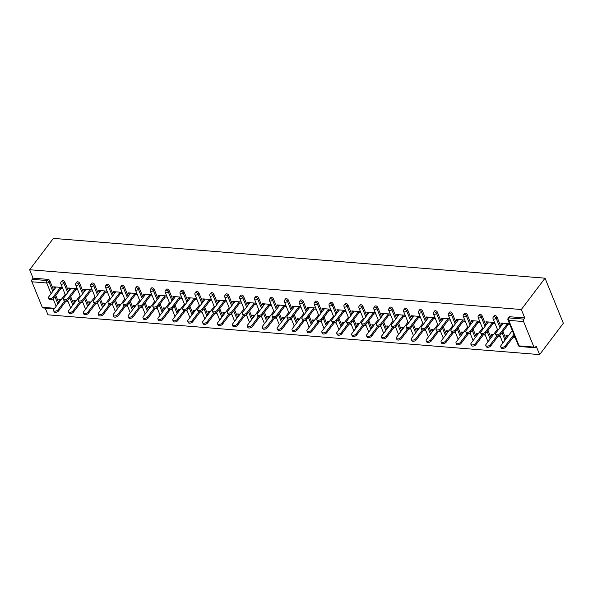 <?xml version="1.0" encoding="UTF-8"?>
<svg xmlns="http://www.w3.org/2000/svg" width="593" height="593" viewBox="0 0 593 593"><rect width="100%" height="100%" fill="white"/><g stroke="black" fill="none" stroke-linecap="round" stroke-linejoin="round"><path stroke-width="0.89" d="M45.238 308.13L47.959 314.824L539.623 354.607L563.35 323.267L545.041 278.176L53.377 238.393L29.65 269.733L521.314 309.516L545.041 278.176M533.937 347.083L523.575 321.569L508.764 320.368L519.127 345.889L533.937 347.083A1.742 0.986 94.6 0 0 534.627 347.728A1.742 0.986 94.6 0 0 535.316 347.342L536.198 346.171L539.623 354.607M508.201 318.219A1.742 1.742 0 0 0 507.979 319.931A1.742 0.956 157.9 0 0 508.764 320.368A1.742 0.986 94.6 0 1 509.046 317.922A1.742 1.075 -142.9 0 0 508.201 318.219L509.09 317.047A1.742 1.075 37.1 0 1 509.928 316.751L509.046 317.922L523.856 319.116L524.738 317.952L521.314 309.516M509.928 316.751L524.738 317.952M523.856 319.116A1.742 0.986 94.6 0 0 523.575 321.569M51.08 293.728L46.721 282.98L31.911 281.786L42.273 307.307L54.623 308.301M509.506 323.696L500.87 322.992L501.344 324.163L502.152 323.096M508.334 335.808L505.992 335.616L506.474 336.787L507.282 335.72M501.344 324.163L502.501 324.26M506.8 324.608L509.98 324.868M514.635 336.32L512.634 336.157M506.474 336.787L507.526 336.876M513.108 337.328L515.109 337.491M64.77 282.038L63.888 283.209A1.742 1.075 37.1 0 0 61.902 281.742A1.742 1.075 -142.9 0 0 61.064 282.038L61.946 280.874A1.742 1.075 37.1 0 1 62.784 280.571A1.742 1.075 37.1 0 1 64.77 282.038L68.603 291.474M70.671 296.574L73.695 304.009M29.65 269.733L33.075 278.169L47.885 279.362A1.742 1.075 37.1 0 1 49.864 280.837L53.696 290.274M55.764 295.366L58.789 302.808M77.268 288.717L68.632 288.02L69.107 289.191L70.263 289.288M74.562 289.636L77.742 289.895M76.097 300.836L73.754 300.644L74.236 301.815L75.289 301.904M80.87 302.356L82.872 302.519M94.576 284.455L93.694 285.618A1.742 1.075 37.1 0 0 91.715 284.151A1.742 1.075 -142.9 0 0 90.87 284.455L91.752 283.284A1.742 1.075 37.1 0 1 92.597 282.987A1.742 1.075 37.1 0 1 94.576 284.455L98.408 293.891M100.484 298.983L103.501 306.425M107.081 291.133L98.438 290.437L98.92 291.608L100.069 291.697M104.368 292.045L107.555 292.305M105.902 303.245L103.567 303.06L104.042 304.231L105.094 304.313M110.683 304.765L112.677 304.928M124.389 286.864L123.507 288.035A1.742 1.075 37.1 0 0 121.521 286.567A1.742 1.075 -142.9 0 0 120.683 286.864L121.565 285.693A1.742 1.075 37.1 0 1 122.41 285.396A1.742 1.075 37.1 0 1 124.389 286.864L128.221 296.3M130.29 301.4L133.314 308.834M136.887 293.542L128.251 292.846L128.725 294.017L129.882 294.113M134.181 294.462L137.361 294.714M135.715 305.662L133.373 305.469L133.855 306.64L134.907 306.729M140.489 307.181L142.49 307.337M154.195 289.273L153.313 290.444A1.742 1.075 37.1 0 0 151.334 288.976A1.742 1.075 -142.9 0 0 150.489 289.273L151.371 288.109A1.742 1.075 37.1 0 1 152.216 287.805A1.742 1.075 37.1 0 1 154.195 289.273L158.027 298.716M160.103 303.809L163.119 311.251M166.7 295.959L158.057 295.255L158.539 296.426L159.687 296.522M163.987 296.871L167.174 297.13M165.521 308.071L163.186 307.878L163.661 309.057L164.713 309.138M170.302 309.59L172.296 309.754M184.008 291.689L183.126 292.86A1.742 1.075 37.1 0 0 181.139 291.385A1.742 1.075 -142.9 0 0 180.302 291.689L181.184 290.518A1.742 1.075 37.1 0 1 182.029 290.222A1.742 1.075 37.1 0 1 184.008 291.689L187.84 301.125M189.908 306.218L192.933 313.66M196.505 298.368L187.87 297.671L188.344 298.842L189.501 298.931M193.8 299.28L196.98 299.539M195.334 310.48L192.992 310.295L193.474 311.466L194.526 311.547M200.108 312L202.109 312.163M213.821 294.098L212.931 295.27A1.742 1.075 37.1 0 0 210.952 293.802A1.742 1.075 -142.9 0 0 210.107 294.098L210.997 292.935A1.742 1.075 37.1 0 1 211.834 292.631A1.742 1.075 37.1 0 1 213.821 294.098L217.646 303.534M219.721 308.634L222.738 316.069M226.318 300.777L217.675 300.08L218.157 301.251L219.306 301.348M223.605 301.696L226.793 301.956M225.147 312.896L222.805 312.704L223.279 313.875L224.332 313.964M229.921 314.416L231.922 314.579M243.627 296.515L242.745 297.679A1.742 1.075 37.1 0 0 240.758 296.211A1.742 1.075 -142.9 0 0 239.92 296.515L240.802 295.344A1.742 1.075 37.1 0 1 241.647 295.04A1.742 1.075 37.1 0 1 243.627 296.515L247.459 305.951M249.527 311.043L252.551 318.485M256.124 303.193L247.489 302.489L247.963 303.668L249.119 303.757M253.419 304.105L256.599 304.365M254.953 315.306L252.611 315.12L253.092 316.291L254.145 316.373M259.727 316.825L261.728 316.988M273.44 298.924L272.55 300.095A1.742 1.075 37.1 0 0 270.571 298.627A1.742 1.075 -142.9 0 0 269.726 298.924L270.616 297.753A1.742 1.075 37.1 0 1 271.453 297.456A1.742 1.075 37.1 0 1 273.44 298.924L277.272 308.36M279.34 313.452L282.357 320.895M285.937 305.603L277.294 304.906L277.776 306.077L278.925 306.173M283.224 306.522L286.412 306.774M284.766 317.715L282.424 317.529L282.898 318.7L283.951 318.789M289.54 319.242L291.541 319.397M303.245 301.333L302.363 302.504A1.742 1.075 37.1 0 0 300.377 301.036A1.742 1.075 -142.9 0 0 299.539 301.333L300.421 300.169A1.742 1.075 37.1 0 1 301.266 299.865A1.742 1.075 37.1 0 1 303.245 301.333L307.078 310.769M309.146 315.869L312.17 323.304M315.743 308.019L307.107 307.315L307.582 308.486L308.738 308.582M313.037 308.931L316.225 309.19M314.572 320.131L312.237 319.938L312.711 321.109L313.764 321.198M319.345 321.651L321.347 321.814M333.058 303.749L332.169 304.913A1.742 1.075 37.1 0 0 330.19 303.446A1.742 1.075 -142.9 0 0 329.345 303.749L330.234 302.578A1.742 1.075 37.1 0 1 331.072 302.282A1.742 1.075 37.1 0 1 333.058 303.749L336.891 313.186M338.959 318.278L341.976 325.72M345.556 310.428L336.913 309.731L337.395 310.902L338.544 310.991M342.843 311.34L346.03 311.599M344.385 322.54L342.042 322.355L342.517 323.526L343.577 323.608M349.158 324.06L351.16 324.223M362.864 306.158L361.982 307.33A1.742 1.075 37.1 0 0 359.995 305.862A1.742 1.075 -142.9 0 0 359.158 306.158L360.04 304.987A1.742 1.075 37.1 0 1 360.885 304.691A1.742 1.075 37.1 0 1 362.864 306.158L366.696 315.595M368.764 320.694L371.789 328.129M375.362 312.837L366.726 312.14L367.2 313.312L368.357 313.408M372.656 313.756L375.843 314.008M374.19 324.957L371.855 324.764L372.33 325.935L373.382 326.024M378.964 326.476L380.965 326.639M392.677 308.568L391.788 309.739A1.742 1.075 37.1 0 0 389.809 308.271A1.742 1.075 -142.9 0 0 388.964 308.568L389.853 307.404A1.742 1.075 37.1 0 1 390.691 307.1A1.742 1.075 37.1 0 1 392.677 308.568L396.509 318.011M398.578 323.103L401.594 330.546M405.175 315.254L396.539 314.549L397.014 315.728L398.162 315.817M402.462 316.165L405.649 316.425M404.003 327.366L401.661 327.173L402.136 328.352L403.196 328.433M408.777 328.885L410.779 329.048M422.483 310.984L421.601 312.155A1.742 1.075 37.1 0 0 419.614 310.68A1.742 1.075 -142.9 0 0 418.777 310.984L419.659 309.813A1.742 1.075 37.1 0 1 420.504 309.516A1.742 1.075 37.1 0 1 422.483 310.984L426.315 320.42M428.383 325.513L431.407 332.955M434.98 317.663L426.345 316.966L426.819 318.137L427.976 318.226M432.275 318.574L435.462 318.834M433.809 329.775L431.474 329.589L431.949 330.761L433.001 330.85M438.583 331.294L440.584 331.457M452.296 313.393L451.406 314.564A1.742 1.075 37.1 0 0 449.427 313.097A1.742 1.075 -142.9 0 0 448.582 313.393L449.472 312.229A1.742 1.075 37.1 0 1 450.309 311.925A1.742 1.075 37.1 0 1 452.296 313.393L456.128 322.829M458.196 327.929L461.213 335.364M464.793 320.072L456.158 319.375L456.632 320.546L457.781 320.643M462.08 320.991L465.268 321.25M463.622 332.191L461.28 331.998L461.754 333.17L462.814 333.259M468.396 333.711L470.397 333.874M482.102 315.81L481.219 316.973A1.742 1.075 37.1 0 0 479.233 315.506A1.742 1.075 -142.9 0 0 478.395 315.81L479.277 314.638A1.742 1.075 37.1 0 1 480.122 314.342A1.742 1.075 37.1 0 1 482.102 315.81L485.934 325.246M488.002 330.338L491.026 337.78M494.599 322.488L485.964 321.791L486.438 322.963L487.594 323.052M491.894 323.4L495.081 323.659M493.428 334.6L491.093 334.415L491.567 335.586L492.62 335.668M498.202 336.12L500.203 336.283M497.008 317.01L496.126 318.182A1.742 1.075 37.1 0 0 494.139 316.714A1.742 1.075 -142.9 0 0 493.302 317.01L494.184 315.847A1.742 1.075 37.1 0 1 495.029 315.543A1.742 1.075 37.1 0 1 497.008 317.01L500.84 326.446M502.908 331.546L505.933 338.981M478.521 333.392L476.186 333.207L476.661 334.378L477.713 334.467M483.302 334.919L485.296 335.075M479.7 321.28L471.057 320.583L471.539 321.754L472.688 321.851M476.987 322.199L480.174 322.451M467.195 314.601L466.313 315.772A1.742 1.075 37.1 0 0 464.334 314.305A1.742 1.075 -142.9 0 0 463.489 314.601L464.371 313.43A1.742 1.075 37.1 0 1 465.216 313.134A1.742 1.075 37.1 0 1 467.195 314.601L471.027 324.037M473.103 329.13L476.12 336.572M448.716 330.983L446.373 330.798L446.855 331.969L447.908 332.05M453.489 332.503L455.491 332.666M449.887 318.871L441.251 318.167L441.726 319.345L442.882 319.434M447.181 319.783L450.361 320.042M437.389 312.192L436.507 313.356A1.742 1.075 37.1 0 0 434.521 311.888A1.742 1.075 -142.9 0 0 433.683 312.192L434.565 311.021A1.742 1.075 37.1 0 1 435.41 310.717A1.742 1.075 37.1 0 1 437.389 312.192L441.222 321.628M443.29 326.721L446.314 334.163M418.903 328.574L416.568 328.381L417.042 329.552L418.095 329.641M423.684 330.093L425.678 330.257M420.081 316.454L411.438 315.758L411.92 316.929L413.069 317.025M417.368 317.374L420.556 317.633M407.576 309.776L406.694 310.947A1.742 1.075 37.1 0 0 404.715 309.479A1.742 1.075 -142.9 0 0 403.87 309.776L404.752 308.605A1.742 1.075 37.1 0 1 405.597 308.308A1.742 1.075 37.1 0 1 407.576 309.776L411.409 319.212M413.477 324.312L416.501 331.746M389.097 326.157L386.755 325.972L387.236 327.143L388.289 327.225M393.871 327.677L395.872 327.84M390.268 314.045L381.633 313.349L382.107 314.52L383.263 314.609M387.563 314.957L390.743 315.217M377.771 307.367L376.889 308.53A1.742 1.075 37.1 0 0 374.902 307.063A1.742 1.075 -142.9 0 0 374.064 307.367L374.946 306.196A1.742 1.075 37.1 0 1 375.784 305.899A1.742 1.075 37.1 0 1 377.771 307.367L381.603 316.803M383.671 321.895L386.688 329.337M359.284 323.748L356.949 323.556L357.423 324.734L358.476 324.816M364.065 325.268L366.059 325.431M360.462 311.636L351.819 310.932L352.294 312.103L353.45 312.2M357.749 312.548L360.937 312.808M347.958 304.95L347.075 306.121A1.742 1.075 37.1 0 0 345.096 304.654A1.742 1.075 -142.9 0 0 344.251 304.95L345.133 303.786A1.742 1.075 37.1 0 1 345.978 303.483A1.742 1.075 37.1 0 1 347.958 304.95L351.79 314.394M353.858 319.486L356.882 326.921M329.478 321.339L327.136 321.147L327.618 322.318L328.67 322.407M334.252 322.859L336.253 323.015M330.649 309.22L322.014 308.523L322.488 309.694L323.645 309.791M327.944 310.139L331.124 310.391M318.152 302.541L317.262 303.712A1.742 1.075 37.1 0 0 315.283 302.245A1.742 1.075 -142.9 0 0 314.438 302.541L315.328 301.37A1.742 1.075 37.1 0 1 316.165 301.074A1.742 1.075 37.1 0 1 318.152 302.541L321.984 311.977M324.052 317.077L327.069 324.512M299.665 318.923L297.33 318.738L297.805 319.909L298.857 319.99M304.446 320.442L306.44 320.605M300.844 306.811L292.201 306.114L292.675 307.285L293.831 307.374M298.131 307.723L301.318 307.982M288.339 300.132L287.457 301.296A1.742 1.075 37.1 0 0 285.478 299.828A1.742 1.075 -142.9 0 0 284.633 300.132L285.515 298.961A1.742 1.075 37.1 0 1 286.36 298.664A1.742 1.075 37.1 0 1 288.339 300.132L292.171 309.568M294.239 314.661L297.263 322.103M269.859 316.514L267.517 316.321L267.992 317.492L269.052 317.581M274.633 318.033L276.635 318.196M271.031 304.394L262.395 303.698L262.869 304.869L264.018 304.965M268.325 305.313L271.505 305.573M258.533 297.716L257.644 298.887A1.742 1.075 37.1 0 0 255.665 297.419A1.742 1.075 -142.9 0 0 254.82 297.716L255.709 296.552A1.742 1.075 37.1 0 1 256.547 296.248A1.742 1.075 37.1 0 1 258.533 297.716L262.365 307.152M264.434 312.252L267.45 319.686M240.046 314.097L237.711 313.912L238.186 315.083L239.238 315.172M244.827 315.624L246.821 315.78M241.218 301.985L232.582 301.288L233.056 302.46L234.213 302.556M238.512 302.897L241.699 303.156M228.72 295.307L227.838 296.478A1.742 1.075 37.1 0 0 225.851 295.003A1.742 1.075 -142.9 0 0 225.014 295.307L225.896 294.135A1.742 1.075 37.1 0 1 226.741 293.839A1.742 1.075 37.1 0 1 228.72 295.307L232.552 304.743M234.62 309.835L237.645 317.277M210.241 311.688L207.898 311.503L208.373 312.674L209.433 312.756M215.014 313.208L217.016 313.371M211.412 299.576L202.776 298.872L203.251 300.051L204.4 300.14M208.699 300.488L211.886 300.747M198.914 292.898L198.025 294.061A1.742 1.075 37.1 0 0 196.046 292.594A1.742 1.075 -142.9 0 0 195.201 292.89L196.09 291.726A1.742 1.075 37.1 0 1 196.928 291.422A1.742 1.075 37.1 0 1 198.914 292.898L202.747 302.334M204.815 307.426L207.832 314.868M180.428 309.279L178.093 309.086L178.567 310.258L179.62 310.347M185.201 310.799L187.203 310.962M181.599 297.16L172.963 296.463L173.438 297.634L174.594 297.73M178.893 298.079L182.081 298.331M169.101 290.481L168.219 291.652A1.742 1.075 37.1 0 0 166.233 290.185A1.742 1.075 -142.9 0 0 165.395 290.481L166.277 289.31A1.742 1.075 37.1 0 1 167.122 289.013A1.742 1.075 37.1 0 1 169.101 290.481L172.934 299.917M175.002 305.017L178.026 312.452M150.622 306.863L148.28 306.677L148.754 307.849L149.814 307.93M155.396 308.382L157.397 308.545M151.793 294.751L143.158 294.054L143.632 295.225L144.781 295.314M149.08 295.662L152.268 295.922M139.296 288.072L138.406 289.236A1.742 1.075 37.1 0 0 136.427 287.768A1.742 1.075 -142.9 0 0 135.582 288.072L136.472 286.901A1.742 1.075 37.1 0 1 137.309 286.604A1.742 1.075 37.1 0 1 139.296 288.072L143.128 297.508M145.196 302.6L148.213 310.043M120.809 304.454L118.474 304.261L118.948 305.439L120.001 305.521M125.583 305.973L127.584 306.136M121.98 292.342L113.345 291.637L113.819 292.809L114.975 292.905M119.275 293.253L122.462 293.513M109.483 285.656L108.601 286.827A1.742 1.075 37.1 0 0 106.614 285.359A1.742 1.075 -142.9 0 0 105.776 285.656L106.658 284.492A1.742 1.075 37.1 0 1 107.503 284.188A1.742 1.075 37.1 0 1 109.483 285.656L113.315 295.092M115.383 300.191L118.407 307.626M91.003 302.045L88.661 301.852L89.135 303.023L90.195 303.112M95.777 303.564L97.778 303.72M92.174 289.925L83.539 289.228L84.013 290.4L85.162 290.496M89.461 290.844L92.649 291.096M79.677 283.246L78.787 284.418A1.742 1.075 37.1 0 0 76.808 282.95A1.742 1.075 -142.9 0 0 75.963 283.246L76.853 282.075A1.742 1.075 37.1 0 1 77.69 281.779A1.742 1.075 37.1 0 1 79.677 283.246L83.509 292.683M85.577 297.775L88.594 305.217M61.19 299.628L58.855 299.443L59.33 300.614L60.382 300.695M65.964 301.148L67.965 301.311M62.361 287.516L53.726 286.819L54.2 287.99L55.357 288.079M59.656 288.428L62.843 288.687M33.075 278.169L32.185 279.34L46.995 280.533L47.885 279.362M31.911 281.786A1.742 0.986 -85.4 0 1 32.185 279.34M54.208 308.857L42.963 307.945A1.742 0.986 -85.4 0 1 42.273 307.307M486.438 322.963L487.246 321.895M491.567 335.586L492.375 334.519M471.539 321.754L472.347 320.687M476.661 334.378L477.469 333.31M456.632 320.546L457.44 319.479M461.754 333.17L462.562 332.102M441.726 319.345L442.534 318.271M446.855 331.969L447.663 330.901M426.819 318.137L427.627 317.07M431.949 330.761L432.757 329.693M411.92 316.929L412.728 315.861M417.042 329.552L417.85 328.485M397.014 315.728L397.821 314.653M402.136 328.352L402.943 327.284M382.107 314.52L382.915 313.452M387.236 327.143L388.044 326.076M367.2 313.312L368.008 312.244M372.33 325.935L373.138 324.868M352.294 312.103L353.109 311.036M357.423 324.734L358.231 323.659M337.395 310.902L338.203 309.835M342.517 323.526L343.325 322.459M322.488 309.694L323.296 308.627M327.618 322.318L328.426 321.25M307.582 308.486L308.39 307.419M312.711 321.109L313.519 320.042M292.675 307.285L293.491 306.218M297.805 319.909L298.613 318.841M277.776 306.077L278.584 305.01M282.898 318.7L283.706 317.633M262.869 304.869L263.677 303.801M267.992 317.492L268.807 316.425M247.963 303.668L248.771 302.6M253.092 316.291L253.9 315.224M233.056 302.46L233.864 301.392M238.186 315.083L238.994 314.016M218.157 301.251L218.965 300.184M223.279 313.875L224.087 312.808M203.251 300.051L204.059 298.976M208.373 312.674L209.188 311.607M188.344 298.842L189.152 297.775M193.474 311.466L194.282 310.398M173.438 297.634L174.246 296.567M178.567 310.258L179.375 309.19M158.539 296.426L159.347 295.358M163.661 309.057L164.469 307.982M143.632 295.225L144.44 294.158M148.754 307.849L149.562 306.781M128.725 294.017L129.533 292.949M133.855 306.64L134.663 305.573M113.819 292.809L114.627 291.741M118.948 305.439L119.756 304.365M98.92 291.608L99.728 290.54M104.042 304.231L104.85 303.164M84.013 290.4L84.821 289.332M89.135 303.023L89.943 301.956M69.107 289.191L69.915 288.124M74.236 301.815L75.044 300.747M54.2 287.99L55.008 286.923M59.33 300.614L60.138 299.547M503.309 323.192L495.889 332.984A2.617 1.431 -22.1 0 0 495.615 334.141A2.617 1.431 -22.1 0 0 497.66 334.756A2.617 1.431 -22.1 0 0 500.195 333.333L500.67 334.504A2.617 1.431 157.9 0 1 498.142 335.927A2.617 1.431 157.9 0 1 496.096 335.319L495.615 334.141M508.082 324.712L500.67 334.504M507.608 323.541L500.195 333.333M505.28 345.867L505.755 347.038A2.617 1.431 157.9 0 1 503.227 348.462A2.617 1.431 157.9 0 1 501.181 347.846L500.707 346.675A2.617 1.431 -22.1 0 0 502.753 347.29A2.617 1.431 -22.1 0 0 505.28 345.867L513.894 334.489M512.3 330.568L500.981 345.519A2.617 1.431 -22.1 0 0 500.707 346.675M505.755 347.038L513.916 336.261M488.402 321.984L480.99 331.776A2.617 1.431 -22.1 0 0 480.715 332.94A2.617 1.431 -22.1 0 0 482.761 333.548A2.617 1.431 -22.1 0 0 485.289 332.124L485.763 333.296A2.617 1.431 157.9 0 1 483.236 334.719A2.617 1.431 157.9 0 1 481.19 334.111L480.715 332.94M493.176 323.504L485.763 333.296M492.701 322.333L485.289 332.124M473.496 320.776L466.083 330.575A2.617 1.431 -22.1 0 0 465.809 331.732A2.617 1.431 -22.1 0 0 467.855 332.339A2.617 1.431 -22.1 0 0 470.382 330.924L470.857 332.095A2.617 1.431 157.9 0 1 468.329 333.511A2.617 1.431 157.9 0 1 466.283 332.903L465.809 331.732M478.269 322.303L470.857 332.095M477.795 321.124L470.382 330.924M458.589 319.575L451.177 329.367A2.617 1.431 -22.1 0 0 450.902 330.523A2.617 1.431 -22.1 0 0 452.948 331.139A2.617 1.431 -22.1 0 0 455.476 329.715L455.95 330.887A2.617 1.431 157.9 0 1 453.423 332.31A2.617 1.431 157.9 0 1 451.377 331.695L450.902 330.523M463.37 321.095L455.95 330.887M462.888 319.923L455.476 329.715M443.69 318.367L436.27 328.159A2.617 1.431 -22.1 0 0 435.996 329.323A2.617 1.431 -22.1 0 0 438.042 329.93A2.617 1.431 -22.1 0 0 440.569 328.507L441.051 329.678A2.617 1.431 157.9 0 1 438.524 331.102A2.617 1.431 157.9 0 1 436.478 330.494L435.996 329.323M448.464 319.886L441.051 329.678M447.989 318.715L440.569 328.507M428.783 317.159L421.371 326.958A2.617 1.431 -22.1 0 0 421.097 328.114A2.617 1.431 -22.1 0 0 423.143 328.722A2.617 1.431 -22.1 0 0 425.67 327.306L426.145 328.478A2.617 1.431 157.9 0 1 423.617 329.893A2.617 1.431 157.9 0 1 421.571 329.285L421.097 328.114M433.557 318.678L426.145 328.478M433.083 317.507L425.67 327.306M490.374 344.659L490.856 345.83A2.617 1.431 157.9 0 1 488.328 347.253A2.617 1.431 157.9 0 1 486.275 346.646L485.8 345.474A2.617 1.431 -22.1 0 0 487.846 346.082A2.617 1.431 -22.1 0 0 490.374 344.659L496.986 335.934M497.394 329.367L486.075 344.311A2.617 1.431 -22.1 0 0 485.8 345.474M490.856 345.83L498.394 335.875M475.475 343.458L475.949 344.629A2.617 1.431 157.9 0 1 473.422 346.045A2.617 1.431 157.9 0 1 471.376 345.437L470.894 344.266A2.617 1.431 -22.1 0 0 472.947 344.874A2.617 1.431 -22.1 0 0 475.475 343.458L482.079 334.726M482.487 328.159L471.176 343.11A2.617 1.431 -22.1 0 0 470.894 344.266M475.949 344.629L483.488 334.667M460.568 342.25L461.043 343.421A2.617 1.431 157.9 0 1 458.515 344.844A2.617 1.431 157.9 0 1 456.469 344.229L455.995 343.058A2.617 1.431 -22.1 0 0 458.041 343.673A2.617 1.431 -22.1 0 0 460.568 342.25L467.173 333.525M467.588 326.951L456.269 341.902A2.617 1.431 -22.1 0 0 455.995 343.058M461.043 343.421L468.581 333.459M445.662 341.042L446.136 342.213A2.617 1.431 157.9 0 1 443.608 343.636A2.617 1.431 157.9 0 1 441.563 343.028L441.088 341.857A2.617 1.431 -22.1 0 0 443.134 342.465A2.617 1.431 -22.1 0 0 445.662 341.042L452.266 332.317M452.681 325.75L441.362 340.693A2.617 1.431 -22.1 0 0 441.088 341.857M446.136 342.213L453.682 332.258M430.755 339.841L431.237 341.012A2.617 1.431 157.9 0 1 428.702 342.428A2.617 1.431 157.9 0 1 426.656 341.82L426.182 340.649A2.617 1.431 -22.1 0 0 428.228 341.257A2.617 1.431 -22.1 0 0 430.755 339.841L437.367 331.109M437.775 324.541L426.456 339.493A2.617 1.431 -22.1 0 0 426.182 340.649M431.237 341.012L438.776 331.05M413.877 315.958L406.464 325.75A2.617 1.431 -22.1 0 0 406.19 326.906A2.617 1.431 -22.1 0 0 408.236 327.521A2.617 1.431 -22.1 0 0 410.764 326.098L411.238 327.269A2.617 1.431 157.9 0 1 408.71 328.692A2.617 1.431 157.9 0 1 406.665 328.077L406.19 326.906M418.651 317.477L411.238 327.269M418.176 316.306L410.764 326.098M415.856 338.633L416.33 339.804A2.617 1.431 157.9 0 1 413.803 341.227A2.617 1.431 157.9 0 1 411.757 340.612L411.275 339.441A2.617 1.431 -22.1 0 0 413.328 340.048A2.617 1.431 -22.1 0 0 415.856 338.633L422.461 329.901M422.868 323.333L411.557 338.284A2.617 1.431 -22.1 0 0 411.275 339.441M416.33 339.804L423.869 329.841M398.97 314.75L391.558 324.541A2.617 1.431 -22.1 0 0 391.284 325.705A2.617 1.431 -22.1 0 0 393.329 326.313A2.617 1.431 -22.1 0 0 395.857 324.89L396.332 326.061A2.617 1.431 157.9 0 1 393.804 327.484A2.617 1.431 157.9 0 1 391.758 326.876L391.284 325.705M403.751 316.269L396.332 326.061M403.27 315.098L395.857 324.89M400.95 337.424L401.424 338.596A2.617 1.431 157.9 0 1 398.896 340.019A2.617 1.431 157.9 0 1 396.85 339.411L396.376 338.232A2.617 1.431 -22.1 0 0 398.422 338.848A2.617 1.431 -22.1 0 0 400.95 337.424L407.554 328.7M407.969 322.125L396.65 337.076A2.617 1.431 -22.1 0 0 396.376 338.232M401.424 338.596L408.962 328.641M384.071 313.541L376.651 323.341A2.617 1.431 -22.1 0 0 376.377 324.497A2.617 1.431 -22.1 0 0 378.423 325.105A2.617 1.431 -22.1 0 0 380.951 323.689L381.432 324.86A2.617 1.431 157.9 0 1 378.905 326.276A2.617 1.431 157.9 0 1 376.859 325.668L376.377 324.497M388.845 315.061L381.432 324.86M388.371 313.89L380.951 323.689M386.043 336.216L386.517 337.395A2.617 1.431 157.9 0 1 383.99 338.811A2.617 1.431 157.9 0 1 381.944 338.203L381.469 337.032A2.617 1.431 -22.1 0 0 383.515 337.639A2.617 1.431 -22.1 0 0 386.043 336.216L392.648 327.492M393.063 320.924L381.744 335.875A2.617 1.431 -22.1 0 0 381.469 337.032M386.517 337.395L394.063 327.432M369.165 312.341L361.752 322.132A2.617 1.431 -22.1 0 0 361.478 323.289A2.617 1.431 -22.1 0 0 363.524 323.897A2.617 1.431 -22.1 0 0 366.051 322.481L366.526 323.652A2.617 1.431 157.9 0 1 363.998 325.075A2.617 1.431 157.9 0 1 361.952 324.46L361.478 323.289M373.938 313.86L366.526 323.652M373.464 312.689L366.051 322.481M371.136 335.015L371.618 336.187A2.617 1.431 157.9 0 1 369.083 337.61A2.617 1.431 157.9 0 1 367.037 336.994L366.563 335.823A2.617 1.431 -22.1 0 0 368.609 336.431A2.617 1.431 -22.1 0 0 371.136 335.015L377.748 326.283M378.156 319.716L366.837 334.667A2.617 1.431 -22.1 0 0 366.563 335.823M371.618 336.187L379.157 326.224M354.258 311.132L346.846 320.924A2.617 1.431 -22.1 0 0 346.571 322.081A2.617 1.431 -22.1 0 0 348.617 322.696A2.617 1.431 -22.1 0 0 351.145 321.273L351.619 322.444A2.617 1.431 157.9 0 1 349.092 323.867A2.617 1.431 157.9 0 1 347.046 323.259L346.571 322.081M359.032 312.652L351.619 322.444M358.557 311.481L351.145 321.273M356.237 333.807L356.712 334.978A2.617 1.431 157.9 0 1 354.184 336.401A2.617 1.431 157.9 0 1 352.138 335.794L351.656 334.615A2.617 1.431 -22.1 0 0 353.702 335.23A2.617 1.431 -22.1 0 0 356.237 333.807L362.842 325.083M363.25 318.508L351.938 333.459A2.617 1.431 -22.1 0 0 351.656 334.615M356.712 334.978L364.25 325.016M339.352 309.924L331.939 319.716A2.617 1.431 -22.1 0 0 331.665 320.88A2.617 1.431 -22.1 0 0 333.711 321.488A2.617 1.431 -22.1 0 0 336.238 320.064L336.713 321.243A2.617 1.431 157.9 0 1 334.185 322.659A2.617 1.431 157.9 0 1 332.139 322.051L331.665 320.88M344.133 311.444L336.713 321.243M343.651 310.272L336.238 320.064M341.331 332.599L341.805 333.777A2.617 1.431 157.9 0 1 339.278 335.193A2.617 1.431 157.9 0 1 337.232 334.585L336.757 333.414A2.617 1.431 -22.1 0 0 338.803 334.022A2.617 1.431 -22.1 0 0 341.331 332.599L347.935 323.874M348.35 317.307L337.032 332.25A2.617 1.431 -22.1 0 0 336.757 333.414M341.805 333.777L349.344 323.815M324.453 308.723L317.033 318.515A2.617 1.431 -22.1 0 0 316.758 319.671A2.617 1.431 -22.1 0 0 318.804 320.279A2.617 1.431 -22.1 0 0 321.332 318.864L321.814 320.035A2.617 1.431 157.9 0 1 319.286 321.458A2.617 1.431 157.9 0 1 317.233 320.843L316.758 319.671M329.226 310.243L321.814 320.035M328.752 309.064L321.332 318.864M326.424 331.398L326.899 332.569A2.617 1.431 157.9 0 1 324.371 333.985A2.617 1.431 157.9 0 1 322.325 333.377L321.851 332.206A2.617 1.431 -22.1 0 0 323.897 332.814A2.617 1.431 -22.1 0 0 326.424 331.398L333.029 322.666M333.444 316.099L322.125 331.05A2.617 1.431 -22.1 0 0 321.851 332.206M326.899 332.569L334.445 322.607M309.546 307.515L302.134 317.307A2.617 1.431 -22.1 0 0 301.859 318.463A2.617 1.431 -22.1 0 0 303.905 319.078A2.617 1.431 -22.1 0 0 306.433 317.655L306.907 318.826A2.617 1.431 157.9 0 1 304.379 320.25A2.617 1.431 157.9 0 1 302.334 319.642L301.859 318.463M314.32 309.035L306.907 318.826M313.845 307.863L306.433 317.655M311.518 330.19L311.992 331.361A2.617 1.431 157.9 0 1 309.464 332.784A2.617 1.431 157.9 0 1 307.419 332.169L306.944 330.998A2.617 1.431 -22.1 0 0 308.99 331.613A2.617 1.431 -22.1 0 0 311.518 330.19L318.13 321.465M318.537 314.89L307.218 329.841A2.617 1.431 -22.1 0 0 306.944 330.998M311.992 331.361L319.538 321.399M294.639 306.307L287.227 316.099A2.617 1.431 -22.1 0 0 286.953 317.262A2.617 1.431 -22.1 0 0 288.999 317.87A2.617 1.431 -22.1 0 0 291.526 316.447L292.001 317.626A2.617 1.431 157.9 0 1 289.473 319.041A2.617 1.431 157.9 0 1 287.427 318.434L286.953 317.262M299.413 307.826L292.001 317.626M298.939 306.655L291.526 316.447M296.611 328.982L297.093 330.153A2.617 1.431 157.9 0 1 294.565 331.576A2.617 1.431 157.9 0 1 292.519 330.968L292.038 329.797A2.617 1.431 -22.1 0 0 294.084 330.405A2.617 1.431 -22.1 0 0 296.611 328.982L303.223 320.257M303.631 313.69L292.312 328.633A2.617 1.431 -22.1 0 0 292.038 329.797M297.093 330.153L304.632 320.198M279.733 305.099L272.32 314.898A2.617 1.431 -22.1 0 0 272.046 316.054A2.617 1.431 -22.1 0 0 274.092 316.662A2.617 1.431 -22.1 0 0 276.62 315.246L277.094 316.417A2.617 1.431 157.9 0 1 274.566 317.833A2.617 1.431 157.9 0 1 272.521 317.225L272.046 316.054M284.514 306.625L277.094 316.417M284.032 305.447L276.62 315.246M281.712 327.781L282.186 328.952A2.617 1.431 157.9 0 1 279.659 330.368A2.617 1.431 157.9 0 1 277.613 329.76L277.139 328.589A2.617 1.431 -22.1 0 0 279.184 329.197A2.617 1.431 -22.1 0 0 281.712 327.781L288.317 319.049M288.732 312.481L277.413 327.432A2.617 1.431 -22.1 0 0 277.139 328.589M282.186 328.952L289.725 318.99M264.834 303.898L257.414 313.69A2.617 1.431 -22.1 0 0 257.14 314.846A2.617 1.431 -22.1 0 0 259.185 315.461A2.617 1.431 -22.1 0 0 261.713 314.038L262.195 315.209A2.617 1.431 157.9 0 1 259.66 316.632A2.617 1.431 157.9 0 1 257.614 316.017L257.14 314.846M269.607 305.417L262.195 315.209M269.133 304.246L261.713 314.038M266.806 326.573L267.28 327.744A2.617 1.431 157.9 0 1 264.752 329.167A2.617 1.431 157.9 0 1 262.706 328.552L262.232 327.38A2.617 1.431 -22.1 0 0 264.278 327.996A2.617 1.431 -22.1 0 0 266.806 326.573L273.41 317.848M273.825 311.273L262.506 326.224A2.617 1.431 -22.1 0 0 262.232 327.38M267.28 327.744L274.818 317.781M249.927 302.689L242.515 312.481A2.617 1.431 -22.1 0 0 242.233 313.645A2.617 1.431 -22.1 0 0 244.286 314.253A2.617 1.431 -22.1 0 0 246.814 312.83L247.288 314.001A2.617 1.431 157.9 0 1 244.761 315.424A2.617 1.431 157.9 0 1 242.715 314.816L242.233 313.645M254.701 304.209L247.288 314.001M254.227 303.038L246.814 312.83M251.899 325.364L252.373 326.535A2.617 1.431 157.9 0 1 249.846 327.959A2.617 1.431 157.9 0 1 247.8 327.351L247.325 326.18A2.617 1.431 -22.1 0 0 249.371 326.787A2.617 1.431 -22.1 0 0 251.899 325.364L258.511 316.64M258.919 310.072L247.6 325.016A2.617 1.431 -22.1 0 0 247.325 326.18M252.373 326.535L259.919 316.58M235.021 301.481L227.608 311.281A2.617 1.431 -22.1 0 0 227.334 312.437A2.617 1.431 -22.1 0 0 229.38 313.045A2.617 1.431 -22.1 0 0 231.907 311.629L232.382 312.8A2.617 1.431 157.9 0 1 229.854 314.216A2.617 1.431 157.9 0 1 227.808 313.608L227.334 312.437M239.794 303.001L232.382 312.8M239.32 301.83L231.907 311.629M236.992 324.163L237.474 325.335A2.617 1.431 157.9 0 1 234.947 326.75A2.617 1.431 157.9 0 1 232.901 326.143L232.419 324.971A2.617 1.431 -22.1 0 0 234.465 325.579A2.617 1.431 -22.1 0 0 236.992 324.163L243.604 315.432M244.012 308.864L232.693 323.815A2.617 1.431 -22.1 0 0 232.419 324.971M237.474 325.335L245.013 315.372M220.114 300.28L212.702 310.072A2.617 1.431 -22.1 0 0 212.427 311.229A2.617 1.431 -22.1 0 0 214.473 311.844A2.617 1.431 -22.1 0 0 217.001 310.421L217.475 311.592A2.617 1.431 157.9 0 1 214.948 313.015A2.617 1.431 157.9 0 1 212.902 312.4L212.427 311.229M224.895 301.8L217.475 311.592M224.413 300.629L217.001 310.421M222.093 322.955L222.568 324.126A2.617 1.431 157.9 0 1 220.04 325.55A2.617 1.431 157.9 0 1 217.994 324.934L217.52 323.763A2.617 1.431 -22.1 0 0 219.566 324.378A2.617 1.431 -22.1 0 0 222.093 322.955L228.698 314.231M229.106 307.656L217.794 322.607A2.617 1.431 -22.1 0 0 217.52 323.763M222.568 324.126L230.106 314.164M205.215 299.072L197.795 308.864A2.617 1.431 -22.1 0 0 197.521 310.028A2.617 1.431 -22.1 0 0 199.567 310.636A2.617 1.431 -22.1 0 0 202.094 309.212L202.576 310.384A2.617 1.431 157.9 0 1 200.041 311.807A2.617 1.431 157.9 0 1 197.995 311.199L197.521 310.028M209.989 300.592L202.576 310.384M209.514 299.421L202.094 309.212M207.187 321.747L207.661 322.918A2.617 1.431 157.9 0 1 205.134 324.341A2.617 1.431 157.9 0 1 203.088 323.734L202.613 322.562A2.617 1.431 -22.1 0 0 204.659 323.17A2.617 1.431 -22.1 0 0 207.187 321.747L213.791 313.022M214.206 306.448L202.888 321.399A2.617 1.431 -22.1 0 0 202.613 322.562M207.661 322.918L215.2 312.963M190.309 297.864L182.896 307.663A2.617 1.431 -22.1 0 0 182.614 308.82A2.617 1.431 -22.1 0 0 184.66 309.427A2.617 1.431 -22.1 0 0 187.195 308.012L187.67 309.183A2.617 1.431 157.9 0 1 185.142 310.599A2.617 1.431 157.9 0 1 183.096 309.991L182.614 308.82M195.082 299.383L187.67 309.183M194.608 298.212L187.195 308.012M192.28 320.539L192.755 321.717A2.617 1.431 157.9 0 1 190.227 323.133A2.617 1.431 157.9 0 1 188.181 322.525L187.707 321.354A2.617 1.431 -22.1 0 0 189.753 321.962A2.617 1.431 -22.1 0 0 192.28 320.539L198.885 311.814M199.3 305.247L187.981 320.198A2.617 1.431 -22.1 0 0 187.707 321.354M192.755 321.717L200.301 311.755M175.402 296.663L167.989 306.455A2.617 1.431 -22.1 0 0 167.715 307.611A2.617 1.431 -22.1 0 0 169.761 308.219A2.617 1.431 -22.1 0 0 172.289 306.803L172.763 307.975A2.617 1.431 157.9 0 1 170.235 309.398A2.617 1.431 157.9 0 1 168.19 308.783L167.715 307.611M180.176 298.183L172.763 307.975M179.701 297.011L172.289 306.803M177.374 319.338L177.856 320.509A2.617 1.431 157.9 0 1 175.328 321.932A2.617 1.431 157.9 0 1 173.282 321.317L172.8 320.146A2.617 1.431 -22.1 0 0 174.846 320.754A2.617 1.431 -22.1 0 0 177.374 319.338L183.986 310.606M184.393 304.039L173.074 318.99A2.617 1.431 -22.1 0 0 172.8 320.146M177.856 320.509L185.394 310.547M160.495 295.455L153.083 305.247A2.617 1.431 -22.1 0 0 152.809 306.411A2.617 1.431 -22.1 0 0 154.855 307.018A2.617 1.431 -22.1 0 0 157.382 305.595L157.857 306.766A2.617 1.431 157.9 0 1 155.329 308.19A2.617 1.431 157.9 0 1 153.283 307.582L152.809 306.411M165.277 296.974L157.857 306.766M164.795 295.803L157.382 305.595M162.475 318.13L162.949 319.301A2.617 1.431 157.9 0 1 160.421 320.724A2.617 1.431 157.9 0 1 158.375 320.116L157.901 318.938A2.617 1.431 -22.1 0 0 159.947 319.553A2.617 1.431 -22.1 0 0 162.475 318.13L169.079 309.405M169.487 302.83L158.175 317.781A2.617 1.431 -22.1 0 0 157.901 318.938M162.949 319.301L170.487 309.338M145.596 294.247L138.176 304.046A2.617 1.431 -22.1 0 0 137.902 305.202A2.617 1.431 -22.1 0 0 139.948 305.81A2.617 1.431 -22.1 0 0 142.476 304.387L142.95 305.565A2.617 1.431 157.9 0 1 140.422 306.981A2.617 1.431 157.9 0 1 138.377 306.373L137.902 305.202M150.37 295.766L142.95 305.565M149.896 294.595L142.476 304.387M147.568 316.921L148.042 318.1A2.617 1.431 157.9 0 1 145.515 319.516A2.617 1.431 157.9 0 1 143.469 318.908L142.995 317.737A2.617 1.431 -22.1 0 0 145.04 318.345A2.617 1.431 -22.1 0 0 147.568 316.921L154.173 308.197M154.588 301.629L143.269 316.573A2.617 1.431 -22.1 0 0 142.995 317.737M148.042 318.1L155.581 308.138M130.69 293.046L123.27 302.838A2.617 1.431 -22.1 0 0 122.996 303.994A2.617 1.431 -22.1 0 0 125.041 304.602A2.617 1.431 -22.1 0 0 127.577 303.186L128.051 304.357A2.617 1.431 157.9 0 1 125.523 305.78A2.617 1.431 157.9 0 1 123.477 305.165L122.996 303.994M135.463 294.565L128.051 304.357M134.989 293.387L127.577 303.186M132.662 315.721L133.136 316.892A2.617 1.431 157.9 0 1 130.608 318.315A2.617 1.431 157.9 0 1 128.562 317.7L128.088 316.529A2.617 1.431 -22.1 0 0 130.134 317.136A2.617 1.431 -22.1 0 0 132.662 315.721L139.266 306.989M139.681 300.421L128.362 315.372A2.617 1.431 -22.1 0 0 128.088 316.529M133.136 316.892L140.682 306.929M115.783 291.838L108.371 301.629A2.617 1.431 -22.1 0 0 108.096 302.786A2.617 1.431 -22.1 0 0 110.142 303.401A2.617 1.431 -22.1 0 0 112.67 301.978L113.144 303.149A2.617 1.431 157.9 0 1 110.617 304.572A2.617 1.431 157.9 0 1 108.571 303.964L108.096 302.786M120.557 293.357L113.144 303.149M120.082 292.186L112.67 301.978M117.755 314.512L118.237 315.684A2.617 1.431 157.9 0 1 115.709 317.107A2.617 1.431 157.9 0 1 113.656 316.499L113.181 315.32A2.617 1.431 -22.1 0 0 115.227 315.936A2.617 1.431 -22.1 0 0 117.755 314.512L124.367 305.788M124.775 299.213L113.456 314.164A2.617 1.431 -22.1 0 0 113.181 315.32M118.237 315.684L125.775 305.721M100.877 290.629L93.464 300.421A2.617 1.431 -22.1 0 0 93.19 301.585A2.617 1.431 -22.1 0 0 95.236 302.193A2.617 1.431 -22.1 0 0 97.763 300.77L98.238 301.948A2.617 1.431 157.9 0 1 95.71 303.364A2.617 1.431 157.9 0 1 93.664 302.756L93.19 301.585M105.65 292.149L98.238 301.948M105.176 290.978L97.763 300.77M102.856 313.304L103.33 314.475A2.617 1.431 157.9 0 1 100.803 315.899A2.617 1.431 157.9 0 1 98.757 315.291L98.275 314.12A2.617 1.431 -22.1 0 0 100.328 314.727A2.617 1.431 -22.1 0 0 102.856 313.304L109.46 304.58M109.868 298.012L98.557 312.956A2.617 1.431 -22.1 0 0 98.275 314.12M103.33 314.475L110.869 304.52M85.97 289.421L78.558 299.22A2.617 1.431 -22.1 0 0 78.283 300.377A2.617 1.431 -22.1 0 0 80.329 300.985A2.617 1.431 -22.1 0 0 82.857 299.569L83.331 300.74A2.617 1.431 157.9 0 1 80.804 302.156A2.617 1.431 157.9 0 1 78.758 301.548L78.283 300.377M90.751 290.948L83.331 300.74M90.269 289.769L82.857 299.569M87.949 312.103L88.424 313.274A2.617 1.431 157.9 0 1 85.896 314.69A2.617 1.431 157.9 0 1 83.85 314.082L83.376 312.911A2.617 1.431 -22.1 0 0 85.422 313.519A2.617 1.431 -22.1 0 0 87.949 312.103L94.554 303.371M94.969 296.804L83.65 311.755A2.617 1.431 -22.1 0 0 83.376 312.911M88.424 313.274L95.962 303.312M71.071 288.22L63.651 298.012A2.617 1.431 -22.1 0 0 63.377 299.168A2.617 1.431 -22.1 0 0 65.423 299.784A2.617 1.431 -22.1 0 0 67.95 298.361L68.432 299.532A2.617 1.431 157.9 0 1 65.905 300.955A2.617 1.431 157.9 0 1 63.859 300.347L63.377 299.168M75.845 289.74L68.432 299.532M75.37 288.569L67.95 298.361M73.043 310.895L73.517 312.066A2.617 1.431 157.9 0 1 70.99 313.489A2.617 1.431 157.9 0 1 68.944 312.874L68.469 311.703A2.617 1.431 -22.1 0 0 70.515 312.318A2.617 1.431 -22.1 0 0 73.043 310.895L79.647 302.171M80.062 295.596L68.744 310.547A2.617 1.431 -22.1 0 0 68.469 311.703M73.517 312.066L81.063 302.104M56.165 287.012L48.752 296.804A2.617 1.431 -22.1 0 0 48.478 297.968A2.617 1.431 -22.1 0 0 50.524 298.575A2.617 1.431 -22.1 0 0 53.051 297.152L53.526 298.323A2.617 1.431 157.9 0 1 50.998 299.747A2.617 1.431 157.9 0 1 48.952 299.139L48.478 297.968M60.938 288.532L53.526 298.323M60.464 287.36L53.051 297.152M58.136 309.687L58.618 310.858A2.617 1.431 157.9 0 1 56.083 312.281A2.617 1.431 157.9 0 1 54.037 311.673L53.563 310.502A2.617 1.431 -22.1 0 0 55.609 311.11A2.617 1.431 -22.1 0 0 58.136 309.687L64.748 300.962M65.156 294.395L53.837 309.338A2.617 1.431 -22.1 0 0 53.563 310.502M58.618 310.858L66.157 300.903M507.979 319.931L518.341 345.445A1.742 0.956 157.9 0 0 519.127 345.889A1.742 0.986 94.6 0 0 519.816 346.527L534.627 347.728M56.172 306.262L53.118 298.753M49.864 280.837L48.982 282.001A1.742 0.956 -22.1 0 1 46.721 282.98A1.742 0.986 -85.4 0 1 46.995 280.533A1.742 1.075 37.1 0 1 48.982 282.001L52.814 291.437M493.302 317.01A1.742 1.742 0 0 0 493.072 318.723A1.742 0.956 157.9 0 0 493.858 319.16A1.742 0.956 -22.1 0 0 496.126 318.182L499.958 327.618M502.026 332.717L505.043 340.152M478.395 315.81A1.742 1.742 0 0 0 478.166 317.514A1.742 0.956 157.9 0 0 478.959 317.959A1.742 0.956 -22.1 0 0 481.219 316.973L485.052 326.409M487.12 331.509L490.137 338.944M463.489 314.601A1.742 1.742 0 0 0 463.266 316.314A1.742 0.956 157.9 0 0 464.052 316.751A1.742 0.956 -22.1 0 0 466.313 315.772L470.145 325.209M472.213 330.301L475.238 337.743M448.582 313.393A1.742 1.742 0 0 0 448.36 315.105A1.742 0.956 157.9 0 0 449.146 315.543A1.742 0.956 -22.1 0 0 451.406 314.564L455.239 324M457.307 329.093L460.331 336.535M433.683 312.192A1.742 1.742 0 0 0 433.453 313.897A1.742 0.956 157.9 0 0 434.239 314.334A1.742 0.956 -22.1 0 0 436.507 313.356L440.34 322.792M442.408 327.892L445.425 335.327M418.777 310.984A1.742 1.742 0 0 0 418.547 312.689A1.742 0.956 157.9 0 0 419.34 313.134A1.742 0.956 -22.1 0 0 421.601 312.155L425.433 321.591M427.501 326.684L430.518 334.126M403.87 309.776A1.742 1.742 0 0 0 403.648 311.488A1.742 0.956 157.9 0 0 404.433 311.925A1.742 0.956 -22.1 0 0 406.694 310.947L410.526 320.383M412.595 325.475L415.619 332.918M388.964 308.568A1.742 1.742 0 0 0 388.741 310.28A1.742 0.956 157.9 0 0 389.527 310.717A1.742 0.956 -22.1 0 0 391.788 309.739L395.62 319.175M397.688 324.275L400.712 331.709M374.064 307.367A1.742 1.742 0 0 0 373.835 309.072A1.742 0.956 157.9 0 0 374.62 309.516A1.742 0.956 -22.1 0 0 376.889 308.53L380.713 317.974M382.789 323.066L385.806 330.509M359.158 306.158A1.742 1.742 0 0 0 358.928 307.871A1.742 0.956 157.9 0 0 359.721 308.308A1.742 0.956 -22.1 0 0 361.982 307.33L365.814 316.766M367.882 321.858L370.899 329.3M344.251 304.95A1.742 1.742 0 0 0 344.029 306.663A1.742 0.956 157.9 0 0 344.815 307.1A1.742 0.956 -22.1 0 0 347.075 306.121L350.908 315.558M352.976 320.657L356 328.092M329.345 303.749A1.742 1.742 0 0 0 329.122 305.454A1.742 0.956 157.9 0 0 329.908 305.899A1.742 0.956 -22.1 0 0 332.169 304.913L336.001 314.357M338.069 319.449L341.094 326.884M314.438 302.541A1.742 1.742 0 0 0 314.216 304.253A1.742 0.956 157.9 0 0 315.002 304.691A1.742 0.956 -22.1 0 0 317.262 303.712L321.095 313.148M323.17 318.241L326.187 325.683M299.539 301.333A1.742 1.742 0 0 0 299.309 303.045A1.742 0.956 157.9 0 0 300.095 303.483A1.742 0.956 -22.1 0 0 302.363 302.504L306.196 311.94M308.264 317.04L311.281 324.475M284.633 300.132A1.742 1.742 0 0 0 284.41 301.837A1.742 0.956 157.9 0 0 285.196 302.282A1.742 0.956 -22.1 0 0 287.457 301.296L291.289 310.732M293.357 315.832L296.381 323.267M269.726 298.924A1.742 1.742 0 0 0 269.504 300.636A1.742 0.956 157.9 0 0 270.289 301.074A1.742 0.956 -22.1 0 0 272.55 300.095L276.382 309.531M278.451 314.624L281.475 322.066M254.82 297.716A1.742 1.742 0 0 0 254.597 299.428A1.742 0.956 157.9 0 0 255.383 299.865A1.742 0.956 -22.1 0 0 257.644 298.887L261.476 308.323M263.551 313.415L266.568 320.857M239.92 296.515A1.742 1.742 0 0 0 239.691 298.22A1.742 0.956 157.9 0 0 240.476 298.657A1.742 0.956 -22.1 0 0 242.745 297.679L246.577 307.115M248.645 312.214L251.662 319.649M225.014 295.307A1.742 1.742 0 0 0 224.791 297.011A1.742 0.956 157.9 0 0 225.577 297.456A1.742 0.956 -22.1 0 0 227.838 296.478L231.67 305.914M233.738 311.006L236.755 318.448M210.107 294.098A1.742 1.742 0 0 0 209.885 295.811A1.742 0.956 157.9 0 0 210.671 296.248A1.742 0.956 -22.1 0 0 212.931 295.27L216.764 304.706M218.832 309.798L221.856 317.24M195.201 292.89A1.742 1.742 0 0 0 194.978 294.602A1.742 0.956 157.9 0 0 195.764 295.04A1.742 0.956 -22.1 0 0 198.025 294.061L201.857 303.497M203.925 308.597L206.95 316.032M180.302 291.689A1.742 1.742 0 0 0 180.072 293.394A1.742 0.956 157.9 0 0 180.858 293.839A1.742 0.956 -22.1 0 0 183.126 292.86L186.958 302.297M189.026 307.389L192.043 314.831M165.395 290.481A1.742 1.742 0 0 0 165.165 292.193A1.742 0.956 157.9 0 0 165.958 292.631A1.742 0.956 -22.1 0 0 168.219 291.652L172.052 301.088M174.12 306.181L177.137 313.623M150.489 289.273A1.742 1.742 0 0 0 150.266 290.985A1.742 0.956 157.9 0 0 151.052 291.422A1.742 0.956 -22.1 0 0 153.313 290.444L157.145 299.88M159.213 304.98L162.237 312.415M135.582 288.072A1.742 1.742 0 0 0 135.36 289.777A1.742 0.956 157.9 0 0 136.145 290.222A1.742 0.956 -22.1 0 0 138.406 289.236L142.238 298.679M144.307 303.772L147.331 311.214M120.683 286.864A1.742 1.742 0 0 0 120.453 288.576A1.742 0.956 157.9 0 0 121.239 289.013A1.742 0.956 -22.1 0 0 123.507 288.035L127.339 297.471M129.407 302.563L132.424 310.006M105.776 285.656A1.742 1.742 0 0 0 105.547 287.368A1.742 0.956 157.9 0 0 106.34 287.805A1.742 0.956 -22.1 0 0 108.601 286.827L112.433 296.263M114.501 301.363L117.518 308.797M90.87 284.455A1.742 1.742 0 0 0 90.647 286.16A1.742 0.956 157.9 0 0 91.433 286.604A1.742 0.956 -22.1 0 0 93.694 285.618L97.526 295.055M99.594 300.154L102.619 307.589M75.963 283.246A1.742 1.742 0 0 0 75.741 284.959A1.742 0.956 157.9 0 0 76.527 285.396A1.742 0.956 -22.1 0 0 78.787 284.418L82.62 293.854M84.688 298.946L87.712 306.388M61.064 282.038A1.742 1.742 0 0 0 60.834 283.75A1.742 0.956 157.9 0 0 61.62 284.188A1.742 0.956 -22.1 0 0 63.888 283.209L67.721 292.645M69.789 297.738L72.806 305.18M54.882 296.537L57.899 303.972M518.341 345.445A1.742 1.742 0 0 0 519.816 346.527M493.072 318.723L497.831 330.427M499.795 335.282L502.916 342.962M478.166 317.514L482.924 329.226M484.889 334.074L488.009 341.761M463.266 316.314L468.018 328.018M469.99 332.866L473.11 340.552M448.36 315.105L453.111 326.81M455.083 331.665L458.204 339.344M433.453 313.897L438.205 325.609M440.176 330.457L443.297 338.136M418.547 312.689L423.306 324.401M425.27 329.248L428.391 336.935M403.648 311.488L408.399 323.192M410.371 328.04L413.491 335.727M388.741 310.28L393.493 321.984M395.464 326.839L398.585 334.519M373.835 309.072L378.586 320.783M380.558 325.631L383.678 333.318M358.928 307.871L363.687 319.575M365.651 324.423L368.772 332.11M344.029 306.663L348.78 318.367M350.752 323.222L353.873 330.901M329.122 305.454L333.874 317.166M335.846 322.014L338.966 329.701M314.216 304.253L318.967 315.958M320.939 320.806L324.06 328.492M299.309 303.045L304.068 314.75M306.032 319.605L309.153 327.284M284.41 301.837L289.162 313.549M291.133 318.397L294.247 326.083M269.504 300.636L274.255 312.341M276.227 317.188L279.347 324.875M254.597 299.428L259.349 311.132M261.32 315.987L264.441 323.667M239.691 298.22L244.449 309.931M246.414 314.779L249.534 322.466M224.791 297.011L229.543 308.723M231.515 313.571L234.628 321.258M209.885 295.811L214.636 307.515M216.608 312.363L219.729 320.05M194.978 294.602L199.73 306.314M201.702 311.162L204.822 318.841M180.072 293.394L184.831 305.106M186.795 309.954L189.916 317.64M165.165 292.193L169.924 303.898M171.888 308.745L175.009 316.432M150.266 290.985L155.018 302.689M156.989 307.545L160.11 315.224M135.36 289.777L140.111 301.489M142.083 306.336L145.203 314.023M120.453 288.576L125.212 300.28M127.176 305.128L130.297 312.815M105.547 287.368L110.305 299.072M112.27 303.927L115.39 311.607M90.647 286.16L95.399 297.871M97.371 302.719L100.491 310.406M75.741 284.959L80.492 296.663M82.464 301.511L85.585 309.198M60.834 283.75L65.586 295.455M67.558 300.31L70.678 307.989"/></g></svg>
